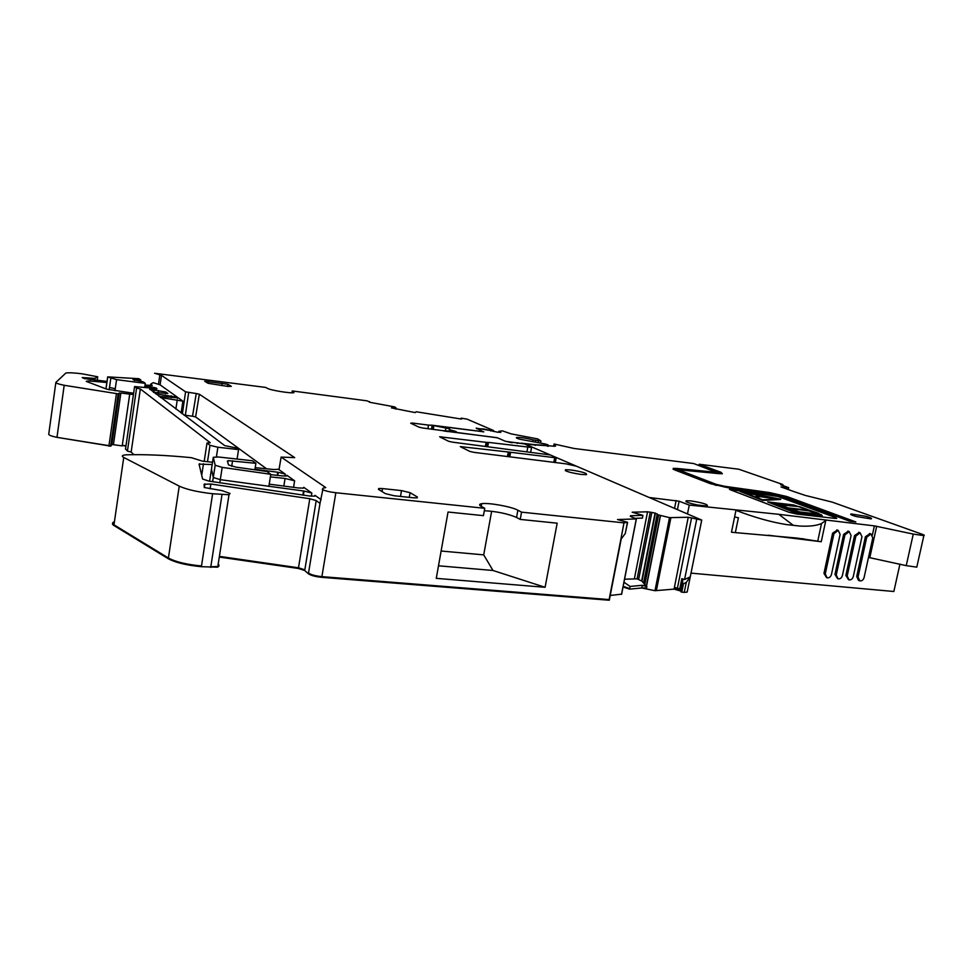 <?xml version="1.0" encoding="UTF-8"?>
<svg xmlns="http://www.w3.org/2000/svg" width="973" height="973" viewBox="0 0 973 973"><rect width="100%" height="100%" fill="white"/><g stroke="black" fill="none" stroke-linecap="round" stroke-linejoin="round"><path stroke-width="1.46" d="M443.408 430.893L447.738 431.55M447.75 431.453L497.118 437.692M443.457 430.638L456.373 431.805L454.829 431.124C449.988 429.969 448.237 429.202 449.562 428.825L433.788 425.566L483.739 431.83M505.182 441.195L512.102 442.776M518.633 442.885L517.064 443.36M521.2 443.165L535.357 444.722L535.223 445.439M547.471 446.254L547.641 445.391L535.357 444.722M547.641 445.391L548.407 445.379L547.811 444.746L544.807 443.895L519.728 439.2C516.614 438.3 515.654 437.716 516.845 437.449C520.737 437.339 526.162 438.142 533.131 439.893L540.964 441.024L537.862 438.945L511.251 433.897L502.299 430.832L498.796 431.319L500.864 432.34L497.434 432.194L483.666 428.947L476.819 428.765M433.812 426.162L433.265 429.348M432.413 425.505L431.769 429.154M517.612 442.751L517.502 443.372M498.796 431.319L498.626 432.255M509.816 456.702L510.618 452.275L460.302 446.607L469.752 451.399L473.924 452.348L566.067 463.866L576.49 466.213L701.74 520.093L687.181 592.083L684.262 592.387L686.281 582.389L682.547 584.238L682.705 580.492L681.83 578.692L684.554 579.555L690.258 576.831L686.281 582.389M510.618 452.275L554.695 457.675L556.07 457.432L550.317 454.95L452.494 442.156L448.48 441.243L439.638 436.768L487.181 442.472L486.488 446.339M487.741 446.498L488.482 442.387L487.181 442.472M488.482 442.387L531.55 447.471L530.686 452.129M412.224 423.924L412.37 423.048L410.703 423.194L419.022 427.171L422.817 428.023L497.544 437.838L505.461 441.316L524.848 443.992L531.55 447.471M488.641 430.248L476.174 428.144L483.715 431.939M483.739 431.793L432.146 425.213L431.465 429.117M460.995 418.974L461.166 418.159L467.016 419.12L493.518 430.516L490.708 430.954M391.499 407.894L415.24 412.613L416.14 411.749L461.543 419.083L461.944 418.487L461.129 418.22M395.597 409.013L396.096 407.894L394.685 406.921L370.458 402.421L367.149 400.852L292.241 390.939L291.949 392.8M293.785 392.703L293.931 391.827L293.834 392.691C290.489 393.518 270.239 390.185 267.344 388.324L265.738 387.436L154.61 373.255L161.494 375.383L185.588 391.851L196.254 393.53L192.52 416.213L195.609 416.943L266.602 468.828M161.494 375.383L160.095 384.846L177.427 397.215L155.546 393.81M158.927 396.339L178.4 397.908L182.9 401.119L160.545 397.556M284.98 476.089L285.296 474.143L279.02 469.667L281.112 457.091L294.71 457.626L199.356 394.235L196.254 393.53M484.323 510.716C497.057 511.47 507.809 513.72 516.554 517.441L520.202 519.412L521.54 512.151L623.985 522.854L609.426 599.526M491.645 511.251L483.715 554.878L492.995 570.482L545.099 587.291L436.269 578.351L448.042 512.029L483.423 515.654L484.761 508.307L481.246 506.374C478.911 505.023 479.057 504.123 481.696 503.698C488.349 502.469 511.664 506.678 517.891 510.217L521.54 512.151M281.112 457.091L325.76 487.582L323.06 488.178L322.306 489.431C324.909 490.866 329.421 491.961 335.843 492.739L321.893 576.636L609.122 599.575L620.835 539.431L625.262 533.557L627.609 522.319L617.502 519.546L636.378 518.925L630.65 516.529L630.504 515.726L630.37 516.42M610.229 595.476L621.65 594.138M635.272 518.329L642.411 518.098L642.898 515.362L632.146 512.212L647.556 511.81L655.072 513.039L658.587 514.972L669.521 517.636L688.239 517.259L701.728 520.093L690.258 576.831M623.985 582.255L630.09 586.439L642.314 585.296L646.863 586.658L646.595 587.972L641.779 587.972L654.975 590.708L674.07 589.115L680.577 591.012M545.099 587.291L557.164 523.182L520.202 519.412M144.709 387.205L145.269 383.362L143.311 381.903L133.058 379.701L140.89 380.115L139.005 378.716L107.662 376.879L116.565 379.652L145.269 383.362M126.004 445.683L122.282 445.391L129.713 394.126L133.447 394.491M122.282 445.391L125.931 446.181M109.146 389.857L110.776 378.412M129.713 394.126L120.871 393.019L113.464 444.418L111.737 444.454L122.209 445.902M441.122 551.022L483.715 554.878M438.495 565.799L492.995 570.482M153.868 392.35L167.855 393.493L165.787 392.01L154.184 390.112M107.662 377.269L106.008 388.884M120.871 393.019L118.28 393.883L110.776 446.133L111.664 444.965M316.213 500.609L304.829 569.825L298.492 567.794L309.803 498.735L316.213 500.609L320.008 503.357L308.514 573.073C311.044 574.8 315.507 575.992 321.893 576.636L321.783 577.33L608.916 600.207M140.684 381.562L140.89 380.115M107.006 381.452L84.347 378.57L82.218 377.573L94.795 378.375L97.701 376.782L82.085 373.814C74.13 372.817 68.73 372.55 65.872 373.024L55.862 382.438C55.826 383.192 58.611 384.14 64.194 385.284L118.28 393.883M55.838 382.571L48.735 434.177C48.674 435.126 51.435 436.184 56.981 437.351L110.776 446.133M219.29 557.055L298.383 568.475L304.719 570.506L308.405 573.766C310.934 575.493 315.398 576.673 321.783 577.33M149.185 387.777L149.368 386.561L156.264 388.02L156.994 388.945L153.625 388.823M309.803 498.735L210.849 484.019L204.087 484.311L204.269 487.497L222.148 490.647L230.054 493.457L229.008 494.746L212.625 493.737L201.375 566.7L217.709 567.186L219.047 565.885M149.368 386.561L144.868 386.111M106.86 382.511L88.482 380.881L86.22 381.367L106.75 389.176L133.617 393.262M145.026 385.028L152.275 385.478L150.791 384.019L150.572 385.49M212.528 462.248L202.408 461.141L191.426 457.687C166.748 455.242 145.111 454.282 126.514 454.805L124.143 455.072C121.82 455.546 121.686 456.349 123.753 457.456L179.251 486.135C186.609 489.516 197.726 492.046 212.625 493.737M114.315 522.477C112.017 523.182 111.871 524.179 113.877 525.469L168.293 558.745C175.517 562.613 186.536 565.264 201.375 566.7M160.095 384.846L153.223 382.669L150.791 384.019M255.218 467.648L274.143 469.545L279.105 469.205M204.196 461.336L207.006 443.007L210.01 445.342L217.891 447.239L238.567 449.599L237.084 459.061M207.006 443.007L210.253 442.715L140.355 388.969L131.16 452.031L133.812 454.659M153.843 392.533L154.306 389.322L152.846 388.251L134.59 386.549L136.585 388.093L127.427 451.107L131.16 452.031M136.585 388.093L140.355 388.969M125.541 448.857L127.427 451.107M149.769 389.48L154.306 389.322M683.338 584.481L681.793 592.131L684.262 592.387M681.793 592.131L681.015 591.888L682.547 584.238M680.881 589.443L674.423 587.364L680.93 589.224M688.239 517.259L674.07 589.115M311.336 496.181L311.846 493.08L303.758 487.315L303.296 488.118L298.249 487.959L269.217 484.165M219.801 482.888L220.299 479.665L304.05 491.049L311.846 493.08M285.296 474.143L278.242 472.294L254.95 469.29M270.372 476.879L285.065 478.461L294.624 480.796L286.901 475.286L286.5 475.992L282.413 475.919L270.725 474.654M254.865 469.825L255.899 463.318L252.433 460.764L218.475 456.994L213.294 457.298L215.179 465.252L222.197 467.381L270.786 474.289L267.028 471.516L235.892 467.125L228.497 464.924L227.39 461.068L228.108 460.643L255.899 463.318M212.175 464.559L199.039 464.109L202.615 479.044L208.867 481.1L309.378 495.987L314.51 496.157L314.984 495.318L321.163 499.721M624.581 579.203L637.108 578.85L650.268 512.066M646.863 586.658L646.291 586.342L660.339 515.483M637.108 578.85L641.985 581.161L646.291 586.342M630.09 586.439L629.604 589.139L641.779 587.972M623.17 586.378L629.726 588.543M149.818 389.066L224.739 445.634L236.317 447.945L238.567 449.599M623.061 586.974L629.604 589.139M268.84 486.476L270.786 474.289M680.65 590.623L674.192 588.531L674.423 587.364M322.805 489.735L320.008 503.357M184.019 415.13L192.52 416.213M382.511 488.568L401.484 490.611L410.132 492.691L417.381 497.008L417.076 497.872L413.464 497.799L394.174 495.768L385.344 493.615L378.412 489.31L378.752 488.495L382.511 488.568L382.024 491.547M227.852 384.262L231.331 386.33L227.852 386.427L208.027 383.277L204.719 381.221L227.852 384.262L227.487 386.378M642.898 515.362L630.504 515.726M627.609 522.319L623.985 522.854M625.262 533.557L627.378 522.732M335.843 492.739L484.761 508.307M293.931 391.827L292.241 390.939M395.756 408.028L391.511 407.833M488.665 430.139L490.793 430.504M432.146 425.213L428.521 425.104L427.901 428.667M412.37 423.048L428.521 425.104M570.908 469.959L565.508 469.728C564.389 471.029 569.594 472.598 581.112 474.435L586.439 474.654C587.534 473.34 582.353 471.771 570.908 469.959M868.5 557.42L906.228 565.641L913.27 534.08L923.851 535.649C925.019 535.393 923.961 534.761 920.689 533.751L832.183 502.104L805.17 495.391L794.114 491.657L781.003 486.926L788.629 487.668L780.614 484.736L782.693 484.469L738.811 469.229L699.161 464.243L720.981 472.27L720.798 473.194L697.507 464.948M691.012 573.133L893.859 591.499L899.952 564.072M679.555 470.239L680.018 471.479L679.64 469.825L681.659 469.886L718.427 473.608L722.343 473.729L720.981 472.27M680.2 470.531L716.225 484.347L724.484 486.257L769.594 492.581L769.412 493.481M781.173 495.889L786.719 497.544L786.926 496.558L769.594 492.581M786.926 496.558L855.839 521.942L849.782 521.26L781.137 495.877L772.769 493.956L727.488 487.607L710.278 483.642L674.435 469.825L673.28 468.366L677.512 468.5L716.104 472.282L693.737 463.549L574.058 448.468L554.075 444.004L555.607 446.011L554.695 446.23L525.505 444.272L580.163 467.794M677.415 509.633L679.093 501.204L649.21 497.495M679.093 501.204L689.273 505.084L778.777 514.316L793.311 525.323L786.573 524.605C770.944 522.087 754.075 517.332 735.965 510.339L731.465 532.219L735.345 532.608L731.465 532.219M913.27 534.08L874.386 525.894L778.777 514.316M778.023 496.498L771.625 494.722L732.207 489.212L729.592 489.042L730.115 489.687L789.225 512.357L796.838 514.072L834.773 518.378L836.634 518.451L835.88 517.672L778.023 496.498L729.434 489.358M778.084 496.206L835.88 517.672M865.836 516.286L851.168 513.963C849.721 514.316 851.436 515.179 856.301 516.554L871.054 518.901C872.501 518.524 870.762 517.66 865.836 516.286M706.52 506.009L707.262 505.948C708.235 504.501 702.798 502.822 690.964 500.913L686.366 500.754C684.542 501.618 688.276 503.029 697.556 504.999L706.52 506.009M906.228 565.641L916.785 567.137L916.955 566.408M786.585 524.605L799.806 526.052C809.256 526.563 816.493 525.724 821.516 523.547L825.809 520.458L821.248 541.73L768.111 535.223M689.273 505.084L687.485 513.963M859.208 532.438L854.549 535.551L855.887 536.062L860.096 532.766L861.969 536.719L853.285 576.575C852.482 579.032 851.047 580.127 848.991 579.859L847.191 575.992L855.887 536.062M854.549 535.551L845.878 575.444L848.468 579.628M858.49 580.297L856.714 576.466L865.398 536.731L866.736 537.242L858.04 577.025L859.816 580.869C861.859 581.124 863.282 580.03 864.085 577.585L872.781 537.899L870.92 533.958L866.736 537.242M870.02 533.618L865.398 536.731M837.352 530.054L832.608 533.18L823.961 573.365L826.539 577.573M837.546 578.607L834.968 574.411L843.627 534.372L844.941 534.882L836.269 574.97L838.069 578.838C840.149 579.105 841.596 578.011 842.399 575.542L851.083 535.539L849.186 531.574L844.941 534.882M848.322 531.246L843.627 534.372M699.161 464.243L698.979 465.13M722.112 473.754L720.798 473.194M680.018 471.479L716.262 485.43M786.719 497.544L851.424 521.443M714.218 472.221L714.024 473.146L673.243 469.29M714.024 473.146L715.994 472.829M799.806 526.052L793.311 525.323M836.756 518.427L835.819 517.977M821.248 541.73L797.264 538.081L735.345 532.608L738.398 517.782L734.603 516.943M840.113 534.359L831.441 574.508C830.626 576.989 829.178 578.096 827.086 577.816L825.262 573.924L833.922 533.691L838.191 530.37L840.113 534.359M822.27 515.666L795.707 512.966L767.661 501.922L793.445 504.926L817.843 513.026L822.27 515.666L795.768 512.637L767.661 501.922M821.297 514.608L820.494 514.96M780.711 499.465L762.771 500.414L780.711 499.465M762.844 500.098L739.954 491.377L762.771 500.414M739.954 491.377L780.772 499.161M786.075 508.356L796.109 512.503L820.762 515.313L796.68 512.297L771.747 502.81L793.299 505.072L769.266 502.275L786.075 508.356M798.115 506.374L774.155 503.26L798.115 506.374M817.296 514.474L797.921 512.26L817.296 514.474M778.57 504.221L773.803 503.345L785.089 507.517L786.756 507.322L784.165 506.118L775.712 504.014M787.923 508.417L796.559 512.005L798.809 511.92L787.923 508.417M799.733 506.726L779.762 504.415L787.692 507.833L806.045 509.937L807.785 509.901L807.347 509.414L799.733 506.726L781.258 504.902M799.551 511.92L819.862 514.243L809.208 510.606L788.264 508.064L799.551 511.92M741.961 491.888L778.923 498.942L762.674 499.794L741.961 491.888M771.735 502.871L770.592 502.737M774.557 504.148L771.747 502.81M783.01 507.188L781.453 506.629M783.764 507.711L783.107 507.006M796.413 512.54L786.683 508.611M819.558 515.179L818.573 515.058M793.457 505.814L778.741 504.111M817.49 514.474L799.855 512.491M786.573 507.529L778.509 504.537M798.14 511.944L788.094 508.49M807.639 509.949L799.672 507.03M818.913 514.133L808.685 510.825L790.867 508.684M743.591 492.52L777.634 499.015M756.86 496.765L759.013 497.021L756.921 496.461M759.962 496.656L771.382 498.164M759.074 496.716L756.07 496.145M445.987 427.706L445.488 430.553M532.815 441.608L533.131 439.893M535.405 441.997L535.697 440.416M538.081 442.533L538.397 440.83M462.017 446.692L461.859 447.629M508.648 456.556L509.426 452.348M553.819 462.382L554.695 457.675M441.183 437.765L441.353 436.841M485.43 446.218L486.111 442.411M487.291 442.423L486.585 446.352M526.952 451.667L527.767 447.276M182.365 413.902L185.588 391.851M177.427 397.215L177.268 398.273M182.9 401.119L181.124 412.966M199.356 394.235L195.609 416.943M516.554 517.441L517.891 510.217M636.281 518.937L621.516 594.345M654.975 590.708L656.434 590.283L670.871 517.818M171.102 397.702L171.382 395.816M175.882 409.049L177.281 399.757M109.487 387.461L115.264 388.714L116.565 379.652M115.264 388.714L114.972 390.769M609.28 598.723L609.001 600.207M111.737 444.454L119.132 392.983M134.627 380.565L134.761 379.689M165.787 392.01L165.532 393.785M64.194 385.284L56.981 437.351L108.964 445.658L116.407 393.846M108.891 446.169L110.849 445.622M308.514 573.073L308.405 573.766M158.234 392.897L158.587 390.501M304.829 569.825L304.719 570.506M219.399 556.374L298.492 567.794L298.383 568.475M156.264 388.02L156.118 388.993M210.107 488.86L210.849 484.019M88.3 382.158L88.482 380.881M97.665 377.074L97.191 380.443M95.05 378.29L94.782 380.188M90.696 378.29L90.501 379.738M218.913 564.839L217.818 566.481L210.813 566.736L222.002 494.685M210.813 566.736L210.703 567.441M123.753 457.456L113.975 524.812L168.402 558.028L179.251 486.135M168.293 558.745L168.402 558.028C175.614 561.895 186.646 564.547 201.484 565.982M114.413 521.82C112.114 522.525 111.968 523.51 113.975 524.812L113.877 525.469M217.891 447.239L216.407 456.824M207.492 461.701L210.01 445.342M134.59 386.549L125.493 449.185M153.783 389.261L153.369 392.18M682.109 583.338L681.124 591.292M303.381 495.196L304.05 491.049M277.743 475.408L278.242 472.294M283.836 486.099L285.065 478.461M293.566 487.364L294.624 480.796M302.871 495.123L303.54 490.988M277.232 475.359L277.731 472.233M231.72 466.31L232.583 460.752M201.703 475.262L203.479 463.732M212.637 481.72L213.294 477.5L220.299 479.665L222.197 467.381M211.482 469.059L213.294 477.5L215.179 465.252M213.294 457.298L209.609 481.221M641.9 587.388L642.314 585.296M286.804 475.919L286.901 475.286M314.863 496.072L314.984 495.318M303.637 488.032L303.758 487.315M679.823 588.653L681.83 578.692M401.484 490.611L400.511 496.425M417.381 497.008L417.222 497.848M410.132 492.691L409.244 497.349M208.271 381.148L207.954 383.228M222.112 382.973L221.722 385.612M684.554 579.555L696.717 519.278M677.476 587.899L691.572 517.806M655.097 590.112L669.521 517.636M646.461 586.439L660.509 515.52M644.673 585.235L658.587 514.972M644.442 584.992L658.32 514.863M643.615 582.815L657.249 513.89M641.985 581.161L655.425 513.136M641.657 580.93L655.072 513.039M638.641 579.409L651.874 512.333M634.457 578.339L647.556 511.81M188.677 392.557L185.344 415.349M158.453 384.396L159.852 374.946M369.363 402.177L369.472 401.569M395.889 409.074L396.096 407.894M395.756 409.049L395.926 408.028M461.397 419.047L461.518 418.378M508.234 452.336L507.492 456.41M872.38 535.053L874.386 525.894M674.544 508.393L676.101 500.548M788.106 489.48L788.483 487.668M716.225 484.347L716.019 485.332M724.313 487.108L724.484 486.257M677.33 469.436L677.512 468.5M553.637 446.339L554.038 444.187L553.637 446.339M555.036 446.169L555.267 444.892M869.801 557.626L876.685 526.247M845.878 575.444L847.191 575.992M856.714 576.466L858.04 577.025M823.961 573.365L825.262 573.924M832.608 533.18L833.922 533.691M834.968 574.411L836.269 574.97M449.173 431.015L449.441 429.482M548.237 446.303L548.407 445.379M540.587 443.043L540.964 441.024M508.757 456.568L509.548 452.226M555.303 462.564L556.203 457.748M621.248 538.872L609.317 600.146M111.773 444.904L119.241 392.946M105.948 388.872L107.614 377.244M110.654 446.193L118.171 393.931M204.354 487.631L204.938 483.824M94.795 378.375L94.551 380.163M217.709 567.186L229.008 494.746M199.404 465.617L199.696 463.707M227.804 462.54L228.108 460.643M565.325 470.677L565.508 469.728M636.378 518.925L621.613 594.333M378.752 488.495L378.606 489.431M481.696 503.698L481.221 506.349M395.731 409.049L395.902 408.028M493.469 431.501L493.603 430.759M487.412 442.338L486.695 446.364M509.305 452.384L508.538 456.544M916.785 567.137L923.851 535.649M782.791 485.503L782.961 484.712M788.239 489.528L788.629 487.668M686.172 501.74L686.366 500.754M673.109 469.217L673.28 468.366M715.921 473.206L716.104 472.282M851.01 514.693L851.168 513.963M817.794 540.939L821.516 523.547M804.099 538.896L792.667 537.887M858.758 532.267L860.096 532.766M869.57 533.459L870.92 533.958M858.49 580.309L859.305 580.65M836.877 529.871L838.191 530.37M847.86 531.076L849.186 531.574"/></g></svg>
